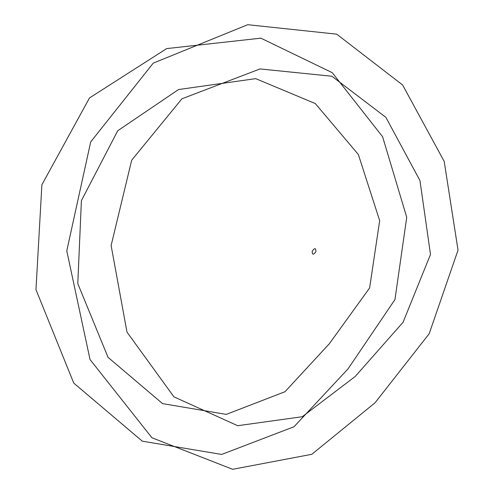 <?xml version="1.0" encoding="UTF-8"?>
<svg xmlns="http://www.w3.org/2000/svg" width="494" height="494" viewBox="0 0 494 494"><rect width="100%" height="100%" fill="white"/><g stroke="black" fill="none" stroke-linecap="round" stroke-linejoin="round"><path stroke-width="0.74" d="M315.969 251.477C313.628 255.102 312.356 255.077 312.152 251.403C314.487 247.778 315.759 247.803 315.969 251.477M429.175 333.753L375.088 402.746L311.825 454.295L232.637 469.3L151.917 437.752L90.025 359.533L66.776 250.866L90.692 141.926L153.233 63.146L247.71 24.7L336.698 34.16L402.61 84.974L444.199 161.427L458.031 250.125L429.175 333.753M403.079 322.249L355.229 376.459L302.279 416.72L237.682 425.711L173.925 396.849L126.989 332.116L111.119 245.512L131.688 160.192L181.909 98.812L260.017 68.938L331.875 76.237L385.882 117.337L419.968 180.588L430.502 254.441L403.079 322.249M394.959 299.562L348.054 368.857L294.01 426.748L221.652 454.443L142.291 441.173L73.754 383.097L35.969 289.645L41.885 184.775L89.494 97.942L166.669 48.597L260.857 38.168L332.234 72.667L382.591 136.715L406.729 217.304L394.959 299.562M369.617 287.977L329.288 343.799L284.989 391.723L226.289 414.392L162.563 403.61L108.044 357.347L77.793 283.593L81.399 200.638L117.739 130.743L178.513 89.55L255.719 78.639L315.314 103.567L358.341 154.486L379.676 220.664L369.617 287.977"/></g></svg>
